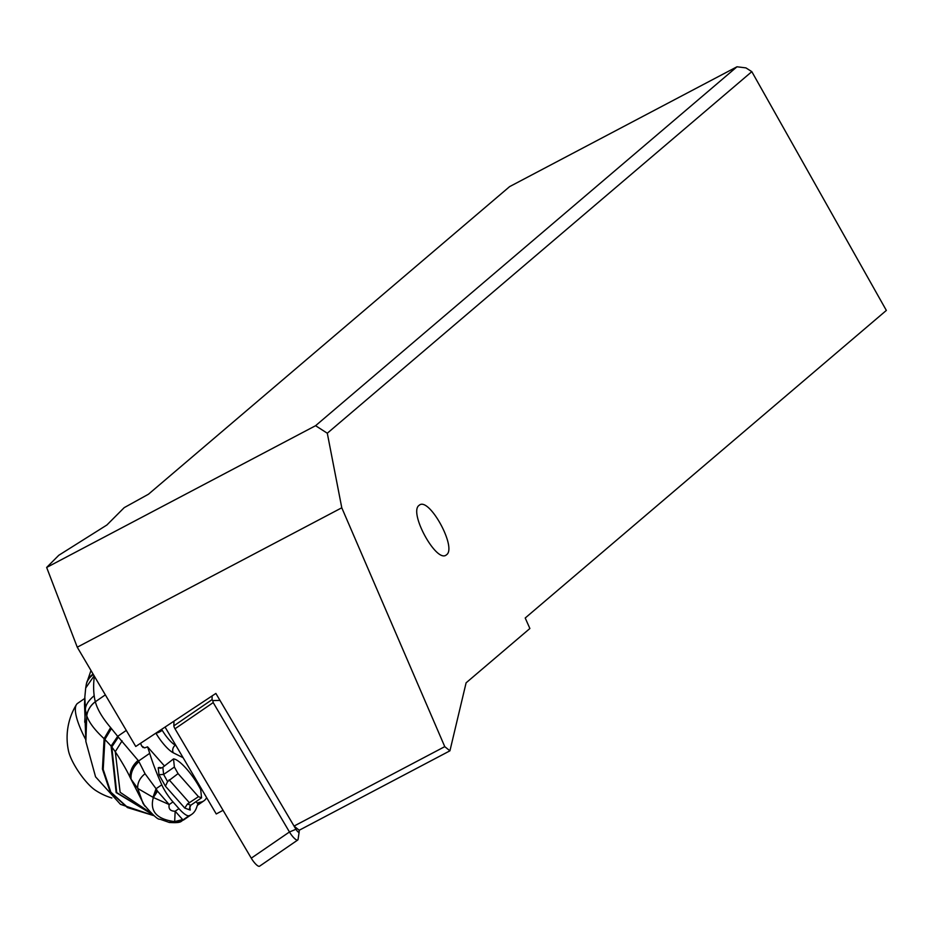 <?xml version="1.0" encoding="UTF-8"?>
<svg xmlns="http://www.w3.org/2000/svg" width="933" height="933" viewBox="0 0 933 933"><rect width="100%" height="100%" fill="white"/><g stroke="black" fill="none" stroke-linecap="round" stroke-linejoin="round"><path stroke-width="1.4" d="M736.988 66.779L745.945 67.899L751.811 71.654L886.35 310.421L525.209 618.008L529.886 628.504L466.103 682.828L449.928 750.82L444.761 746.645L341.781 507.785L327.296 433.227L315.576 425.705L736.988 66.779L509.616 186.623L148.475 494.21L124.206 507.645L106.875 525.011L58.802 555.275L46.65 567.451L315.576 425.705M751.811 71.654L327.296 433.227M446.58 554.738L446.277 554.972C436.469 563.392 408.526 512.544 419.034 505.394L419.337 505.161C429.145 496.741 457.088 547.589 446.58 554.738M444.761 746.645L294.047 826.078L299.19 830.265L449.928 750.82M223.057 810.31L216.258 813.961L165.059 727.075M341.781 507.785L77.252 647.199L46.65 567.451M294.047 826.078L215.873 693.429L135.752 746.47L77.252 647.199M84.763 698.444L77.637 703.33A57.998 15.138 55.6 0 0 76.413 704.637A57.998 15.138 55.6 0 0 85.661 739.461M76.413 704.637A63.071 63.071 0 0 0 68.564 751.193A28.153 7.347 55.6 0 0 86.547 782.111A28.153 7.347 55.6 0 0 95.341 790.228A63.071 63.071 0 0 0 111.855 797.995M164.453 765.97L147.566 746.843A135.157 34.603 55.4 0 1 149.7 753.339A168.943 43.256 -124.6 0 0 161.771 784.793A20.269 5.19 -124.6 0 0 172.99 801.913L169.176 804.549L157.549 791.196L153.35 797.505L169.176 804.549C168.36 808.958 170.354 811.185 175.159 811.232L182.635 819.547L174.658 821.6C156.662 819.267 149.56 811.232 153.35 797.505L137.746 788.443L143.087 803.546C152.429 814.742 158.027 819.944 159.893 819.174L169.328 822.463C182.821 823.349 180.477 820.923 183.579 819.979L174.669 821.693L183.404 819.629L189.084 815.71A20.269 5.19 -124.6 0 1 178.926 808.631L175.159 811.232L174.669 821.693L168.826 822.335M161.771 784.793L156.068 788.723L157.549 791.196M172.99 801.913L178.926 808.631M195.988 801.657L198.029 803.978A135.157 34.603 55.4 0 0 196.875 806.73A168.943 43.256 -124.6 0 1 191.72 814.357A168.943 43.256 -124.6 0 1 189.084 815.71M149.7 753.339L138.609 760.99L145.058 773.76A19.231 15.29 158.6 0 0 137.746 788.443L131.121 779.277L144.417 805.576M156.872 790.123L153.024 797.202L156.068 788.723L145.058 773.76M182.786 819.594A19.465 18.473 3.8 0 1 176.104 821.716M206.613 797.575A112.625 28.83 -124.6 0 1 203.872 800.864A112.625 28.83 -124.6 0 1 200.525 802.17A135.157 34.603 55.4 0 0 197.353 803.208M147.566 746.843L144.592 747.904L141.606 745.875A135.157 34.603 55.4 0 0 140.603 743.263M154.05 815.675L127.774 807.558L110.829 792.152L103.201 769.445L104.893 739.437L111.109 746.062L117.686 736.335L110.607 727.565C102.362 717.862 97.277 709.255 95.353 701.756A22.52 20.118 164.6 0 0 86.734 715.716L86.757 715.774A22.52 20.129 -15.7 0 1 95.353 701.756L105.347 694.863M84.53 704.473L84.833 697.021L85.404 709.78L86.734 715.693L85.871 741.525L95.528 776.711M111.4 728.521L104.893 739.437L104.099 738.668C94.816 730.107 89.032 722.469 86.757 715.774M95.353 701.756A58.278 23.99 -41.4 0 1 95.341 701.698L95.341 701.698A22.52 20.118 -15.4 0 0 86.734 715.693L85.859 741.397L84.53 704.357M152.522 814.497L116.158 792.572L111.109 746.062M144.498 805.692L130.678 778.495C130.352 771.953 132.999 766.121 138.609 760.99L117.686 736.335L126.293 730.411M117.791 736.452L111.237 746.213L111.808 746.96L118.398 737.07M150.796 812.993L120.135 792.28L115.272 751.706L111.808 746.96L116.695 792.572L152.301 814.322M122.095 740.849L115.272 751.706C122.013 762.086 126.97 770.681 130.142 777.481A21.832 17.715 -27.6 0 1 138.212 760.325M130.678 778.495L144.79 806.1M138.994 761.736A21.587 17.844 153.2 0 0 131.121 779.277L130.9 778.88A21.646 17.914 -26.8 0 1 138.795 761.351M138.376 760.593C132.638 765.62 129.955 771.381 130.352 777.889L144.708 805.984M155.881 733.14A22.52 5.761 55.4 0 0 173.293 752.814A5.633 4.945 -63.6 0 1 175.369 745.175A16.899 4.327 -124.6 0 1 162.26 730.341A5.633 1.388 -30.7 0 1 156.009 733.058M86.314 684.367A22.52 18.007 11.6 0 1 86.431 683.784L90.979 670.5M86.431 683.737A22.52 18.007 11.6 0 1 93.09 674.069M95.329 701.674A162.412 66.861 138.6 0 1 94.186 695.68C88.215 700.788 85.288 705.488 85.404 709.78L84.728 722.224M201.563 797.82L198.449 796.677L178.063 773.609L174.378 767.043L173.515 758.902A28.153 7.207 -124.6 0 1 200.7 789.668L201.563 797.82L190.798 805.226L189.516 808.211L190.227 810.066L184.781 808.083L165.421 786.169L167.613 781.574L163.625 774.46L158.96 774.682L165.421 786.169M198.449 796.677L187.428 804.001L184.781 808.083M178.063 773.609L167.613 781.574M174.378 767.043L163.625 774.46L162.855 767.253L160.511 768.279M160.768 768.209L158.237 767.777L158.96 774.682M162.855 767.253L173.515 758.902M251.269 858.173A9.015 2.356 55.6 0 0 259.537 866.221L297.732 840.015A9.015 2.356 -124.4 0 1 295.108 838.977A9.015 2.356 -124.4 0 1 289.463 831.979L251.269 858.173L175.007 728.778L213.202 702.584L289.463 831.979L295.936 829.285L219.966 700.38L212.771 700.601L213.202 702.584M173.935 721.186L173.876 725.827A4.502 1.178 55.6 0 0 174.168 727.075A4.502 1.178 55.6 0 0 175.007 728.778M299.19 830.265L299.166 831.956A3.382 0.886 -124.4 0 1 299.155 832.061A3.382 0.886 -124.4 0 1 298.047 831.909A3.382 0.886 -124.4 0 1 295.936 829.285M299.143 832.154L298.094 839.105A9.015 2.356 -124.4 0 1 298.07 839.385A9.015 2.356 -124.4 0 1 297.732 840.015M212.771 700.601L212.071 699.633L173.876 725.827M212.118 695.913L212.071 699.633M161.456 767.976A28.958 7.417 55.4 0 0 158.237 767.777M189.831 806.357L190.227 810.066M197.983 803.919L200.525 802.17M141.606 745.875L143.134 747.601M173.293 752.814L183.101 757.689M94.186 695.68A218.112 89.778 138.5 0 1 94.361 676.227M154.12 815.734L127.436 807.57L110.211 792.012L102.432 769.037L104.099 738.668L110.607 727.565M93.37 674.559A22.52 18.159 10.6 0 0 86.198 684.962L85.696 688.018L94.128 675.842M190.798 805.226L187.428 804.001M169.095 779.79L189.481 802.858M183.579 819.979L191.72 814.357M197.376 805.354L203.872 800.864M95.481 776.734L120.45 804.328L154.155 815.757M86.198 684.962L86.431 683.784M85.696 688.018L84.833 697.021M299.155 832.061L298.07 839.385"/></g></svg>
